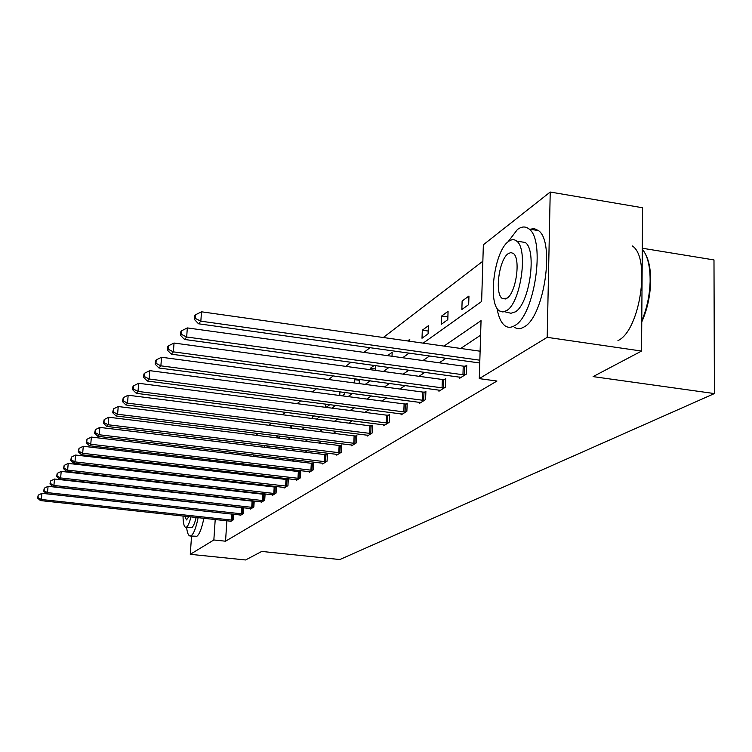 <?xml version="1.0" encoding="UTF-8"?>
<svg xmlns="http://www.w3.org/2000/svg" width="752" height="752" viewBox="0 0 752 752"><rect width="100%" height="100%" fill="white"/><g stroke="black" fill="none" stroke-linecap="round" stroke-linejoin="round"><path stroke-width="1.13" d="M642.302 248.226L713.986 259.929L714.4 393.569L339.819 559.544L261.752 551.432L245.584 559.967L190.265 554.318L191.544 536.148M198.631 469.323L199.741 468.44M209.094 461.061L210.475 459.98M482.859 261.207L383.313 337.507M370.031 347.687L363.921 352.378M351.09 362.21L345.694 366.346M333.286 375.859L328.53 379.506M316.517 388.718L312.334 391.924M300.697 400.844L297.031 403.655M285.741 412.312L282.545 414.756M271.585 423.16L268.821 425.275M258.171 433.443L255.793 435.267M245.434 443.21L243.413 444.752M233.327 452.488L231.625 453.785M423.141 343.138L481.628 301.477L483.357 244.776L550.229 192.033L547.193 337.338L479.278 378.623L481.045 320.653L443.99 346.089M547.193 337.338L641.55 351.052L642.593 207.759L550.229 192.033M195.605 477.999L195.661 477.219M459.604 377.034L459.557 378.331L466.437 374.026L466.729 365.265L465.178 366.262M419.513 402.254L419.466 403.401L425.585 399.575L425.895 391.294L424.523 392.168M383.746 424.758L383.699 425.764L389.169 422.351L389.508 414.493L388.276 415.273M351.645 444.94L351.598 445.842L356.523 442.768L356.871 435.295L355.762 436M322.664 463.157L322.617 463.965L327.073 461.183L327.44 454.058L326.434 454.697M296.373 479.673L296.335 480.406L300.377 477.877L300.753 471.072L299.841 471.645M272.412 494.722L272.374 495.389L276.069 493.077L276.454 486.563L275.617 487.089M250.491 508.493L250.454 509.095L253.847 506.98L254.214 500.964M230.356 521.136L230.328 521.691L233.44 519.735L233.797 514.227M480.603 335.204L460.722 348.458M445.992 358.281L439.215 362.802M424.965 372.296L418.967 376.301M405.187 385.494L399.895 389.019M386.537 397.921L381.894 401.023M368.941 409.661L364.861 412.378M352.293 420.753L348.74 423.122M336.52 431.272L333.446 433.321M321.574 441.236L318.923 443.003M307.371 450.711L305.115 452.206M293.863 459.716L291.973 460.976M281.004 468.289L279.443 469.333M268.755 476.458L267.477 477.304M257.052 484.26L256.056 484.918M245.876 491.705L245.133 492.203M235.188 498.839L234.68 499.178M226.878 520.741L225.544 541.205L496.959 381.038L479.278 378.623M240.217 514.941L240.179 515.524L243.432 513.494L243.789 507.741M261.217 501.753L261.179 502.392L264.713 500.183L265.089 493.885M264.3 494.308L264.977 493.876M284.124 487.371L284.077 488.067L287.95 485.651L288.326 478.986L287.452 479.541M309.204 471.607L309.166 472.388L313.405 469.727L313.772 462.771L312.823 463.373M336.793 454.274L336.746 455.129L341.427 452.206L341.784 444.911L340.731 445.579M367.267 435.117L367.23 436.066L372.409 432.823L372.757 425.171L371.591 425.914M401.136 413.816L401.089 414.897L406.87 411.278L407.199 403.213L405.892 404.05M438.971 390.015L438.924 391.228L445.41 387.177L445.71 378.67L444.244 379.6M641.55 351.052L593.102 376.611L714.4 393.569M225.544 541.205L213.85 539.983L190.265 554.318M218.165 489.157L218.87 488.65M228.533 481.769L229.463 481.101M239.371 474.042L240.574 473.187M250.726 465.958L252.211 464.896M262.627 457.479L264.431 456.201M275.11 448.587L277.253 447.064M288.232 439.243L290.751 437.448M302.031 429.411L304.955 427.324M316.564 419.052L319.948 416.655M331.895 408.139L335.777 405.375M348.091 396.595L352.519 393.446M365.228 384.394L370.257 380.813M383.379 371.469L389.085 367.399M402.649 357.736L409.107 353.139M219.123 461.004L219.039 462.236M218.475 470.62L218.409 471.617M217.864 479.767L217.817 480.537M217.281 488.471L217.243 489.054M215.213 519.482L213.85 539.983M429.561 355.987L422.925 360.546M408.985 370.116L403.119 374.148M389.621 383.407L384.451 386.96M371.385 395.928L366.835 399.049M354.154 407.753L350.178 410.489M337.874 418.93L334.405 421.308M322.458 429.514L319.45 431.582M307.831 439.553L305.246 441.33M293.947 449.085L291.748 450.598M280.74 458.147L278.889 459.416M268.173 466.776L266.64 467.829M256.188 475.001L254.947 475.847M244.757 482.85L243.78 483.517M233.834 490.342L233.111 490.849M223.391 497.514L222.893 497.862M230.685 462.358L230.601 463.589M230.056 471.965L229.99 472.961M468.684 304.598L461.85 309.523L462.132 301.016L468.957 296.015L468.684 304.598M447.788 319.656L441.349 324.3L441.64 316.028L448.079 311.309L447.788 319.656M428.076 333.869L422.004 338.25L422.314 330.194L428.386 325.738L428.076 333.869M407.631 340.947L409.784 339.368L409.708 341.239M387.562 355.649L392.187 352.265L392.018 356.269M370.285 369.683L370.351 368.264L374.28 365.378M375.248 370.36L375.464 365.538M359.531 379.375L359.118 383.586M354.624 382.984L354.784 379.666L355.856 378.886M344.388 392.384L344.294 394.264L342.141 395.825M339.744 395.505L339.923 391.792M329.931 404.623L326.095 407.387M325.569 407.321L325.738 404.078M314.242 415.931L312.127 417.454L312.221 415.668M289.088 427.794L291.334 426.158L291.221 428.067M275.777 437.711L278.043 435.887M279.283 438.143L279.406 436.057M264.507 447.308L264.845 445.56M267.862 447.713L267.966 445.936M253.715 456.417L253.809 454.932M256.93 456.802L257.024 455.317M246.524 464.228L245.669 465.366M243.375 465.093L243.451 463.862M235.62 472.613L234.427 473.469M233.449 473.356L233.515 472.369M267.956 446.143L264.61 445.739M279.293 437.974L275.787 437.542M359.484 380.296L354.784 379.666M375.314 368.931L370.351 368.264M428.189 331.03L422.314 330.194M447.882 316.94L441.64 316.028M231.428 520.093L231.813 514.095L41.915 493.331L41.351 499.488L232.735 520.177M37.976 497.608L38.211 495.145L37.6 498.05L37.976 497.608L41.351 499.488L40.392 500.569L231.014 521.249M231.813 514.095L233.421 514.189M41.915 493.331L38.211 495.145M37.6 498.05L40.392 500.569M186.609 527.425C187.21 532.651 188.32 535.499 189.918 535.979L191.234 535.678C193.8 533.676 196.103 527.669 198.143 517.639M190.237 536.016L196.892 536.27C199.487 534.277 201.809 528.271 203.867 518.26M196.169 517.423C194.806 523.072 193.349 526.475 191.798 527.65L185.866 527.349M183.027 516.004C183.112 522.866 183.977 526.635 185.622 527.321L186.59 527.096C188.122 525.921 189.57 522.508 190.923 516.859M184.992 516.21L186.468 519.923L188.893 516.633M191.168 486.102L189.664 485.933M195.473 486.3L196.357 486.685M205.775 487.757L205.71 487.164M200.088 487.108L200.023 486.516M497.006 308.123C498.491 317.128 501.217 323.059 505.184 325.917C508.117 327.872 511.36 327.722 514.904 325.475C534.55 315.332 545.689 240.283 529.126 229.078C525.592 226.145 521.672 226.314 517.357 229.595L507.967 241.918M514.424 327.27C517.385 329.226 520.666 329.085 524.257 326.838C544.11 316.752 555.258 241.834 538.488 230.601L534.183 228.57L529.446 229.36M519.322 241.524L525.281 242.492C537.257 250.35 529.436 304.222 515.252 311.892L510.956 313.264L504.489 311.695M508.493 241.486C494.261 251.008 487.409 304.043 499.516 310.952L502.909 311.986L506.641 310.604C520.685 302.906 528.496 248.95 516.671 241.101C514.218 239.098 511.492 239.23 508.493 241.486M506.97 298.215C516.051 293.045 520.967 258.378 513.315 253.433L510.871 252.569L508.164 253.678C499.008 259.609 494.496 293.891 502.261 298.441L506.97 298.215M617.956 340.581C639.914 331.002 651.1 257.353 632.235 245.913M641.766 320.822C646.87 308.668 649.653 295.63 650.123 281.69C650.292 266.584 647.688 255.755 642.293 249.203M645.31 253.772C649.061 260.568 650.828 270.034 650.63 282.179C650.132 296.514 647.181 309.777 641.757 321.969M241.364 513.87L241.749 507.75L48.072 486.328L47.498 492.626L242.699 513.945M44.048 490.708L44.274 488.189L43.654 491.159L44.048 490.708L47.498 492.626L46.492 493.744L240.903 515.073M241.749 507.75L243.78 507.854M48.072 486.328L44.274 488.189M43.654 491.159L46.492 493.744M251.723 507.365L252.108 501.123L54.492 479.024L53.918 485.454L253.086 507.459M50.384 483.498L50.61 480.932L49.97 483.968L50.384 483.498L53.918 485.454L52.866 486.619L251.215 508.625M252.108 501.123L254.195 501.236M54.492 479.024L50.61 480.932M49.97 483.968L52.866 486.619M262.523 500.588L262.909 494.214L61.203 471.391L60.621 477.952L263.914 500.682M57.002 475.969L57.237 473.337L56.569 476.458L57.002 475.969L60.621 477.952L59.521 479.174L261.969 501.904M262.909 494.214L265.061 494.337M61.203 471.391L57.237 473.337M56.569 476.458L59.521 479.174M273.813 493.509L274.198 486.995L68.225 463.411L67.633 470.113L275.241 493.594M63.92 468.082L64.164 465.403L63.469 468.599L63.92 468.082L67.633 470.113L66.486 471.391L273.202 494.872M274.198 486.995L276.416 487.117M68.225 463.411L64.164 465.403M63.469 468.599L66.486 471.391M285.619 486.102L286.004 479.456L75.576 455.045L74.974 461.897L287.076 486.196M71.177 459.829L71.412 457.094L70.697 460.374L71.177 459.829L74.974 461.897L73.771 463.241L284.942 487.531M286.004 479.456L288.289 479.579M75.576 455.045L71.412 457.094M70.697 460.374L73.771 463.241M297.98 478.357L298.356 471.551L83.275 446.274L82.673 453.287L299.465 478.451M78.772 451.181L79.016 448.38L78.274 451.745L78.772 451.181L82.673 453.287L81.413 454.697L297.228 479.842M298.356 471.551L300.715 471.683M83.275 446.274L79.016 448.38M78.274 451.745L81.413 454.697M310.924 470.235L311.3 463.279L91.368 437.081L90.757 444.253L312.447 470.329M86.753 442.101L86.997 439.234L86.226 442.693L86.753 442.101L90.757 444.253L89.432 445.729L310.106 471.795M311.3 463.279L313.744 463.411M91.368 437.081L86.997 439.234M86.226 442.693L89.432 445.729M324.507 461.709L324.873 454.593L99.866 427.409L99.245 434.759L326.067 461.813M95.137 432.56L95.382 429.618L94.583 433.19L95.137 432.56L99.245 434.759L97.854 436.31L323.604 463.345M324.873 454.593L327.402 454.725M99.866 427.409L95.382 429.618M94.583 433.19L97.854 436.31M338.767 452.76L339.133 445.485L108.805 417.238L108.185 424.767L340.374 452.864M103.955 422.521L104.208 419.513L103.372 423.179L103.955 422.521L108.185 424.767L106.718 426.403L337.789 454.481M339.133 445.485L341.756 445.616M108.805 417.238L104.208 419.513M103.372 423.179L106.718 426.403M353.769 443.351L354.126 435.897L118.224 406.531L117.594 414.249L355.414 443.464M113.242 411.946L113.496 408.862L112.631 412.641L113.242 411.946L117.594 414.249L116.052 415.969L352.688 445.165M354.126 435.897L356.843 436.038M118.224 406.531L113.496 408.862M112.631 412.641L116.052 415.969M369.561 433.453L369.909 425.801L128.16 395.223L127.52 403.147L371.244 433.556M123.046 400.797L123.3 397.629L122.397 401.53L123.046 400.797L127.52 403.147L125.894 404.961L368.377 435.352M369.909 425.801L372.729 425.952M128.16 395.223L123.3 397.629M122.397 401.53L125.894 404.961M386.208 423.009L386.547 415.16L138.659 383.285L138.02 391.416L387.938 423.113M133.395 389.01L133.659 385.757L132.972 386.537L132.719 389.78L133.395 389.01L138.02 391.416L136.291 393.334L384.921 425.012M386.547 415.16L389.47 415.311M138.659 383.285L133.659 385.757M132.719 389.78L136.291 393.334M403.786 411.983L404.115 403.927L149.761 370.651L149.122 378.999L405.563 412.096M144.356 376.536L144.619 373.199L143.895 374.026L143.632 377.363L144.356 376.536L149.122 378.999L147.298 381.038L402.376 414.089M404.115 403.927L407.161 404.087M149.761 370.651L144.619 373.199M143.632 377.363L147.298 381.038M422.38 400.318L422.699 392.055L161.539 357.256L160.881 365.839L424.203 400.44M155.965 363.319L156.228 359.888L155.467 360.763L155.203 364.194L155.965 363.319L160.881 365.839L158.954 368.001L420.829 402.546M422.699 392.055L425.867 392.215M161.539 357.256L156.228 359.888M155.203 364.194L158.954 368.001M442.063 387.966L442.373 379.478L174.041 343.044L173.383 351.87L443.943 388.088M168.298 349.285L168.561 345.76L167.752 346.691L167.48 350.216L168.298 349.285L173.383 351.87L171.324 354.173L440.362 390.335M442.373 379.478L445.673 379.638M174.041 343.044L168.561 345.76M167.48 350.216L171.324 354.173M462.95 374.863L463.241 366.13L187.333 327.919L186.675 337.009L464.886 374.994M181.411 334.358L181.674 330.73L180.809 331.717L180.546 335.345L181.411 334.358L186.675 337.009L184.484 339.453L461.089 377.372M463.241 366.13L466.691 366.299M187.333 327.919L181.674 330.73M180.546 335.345L184.484 339.453M480.114 351.203L201.498 311.798L200.84 321.17L479.842 360.199M195.388 318.453L195.652 314.712L194.73 315.765L194.467 319.506L195.388 318.453L200.84 321.17L198.509 323.783L479.757 362.99M201.498 311.798L195.652 314.712M194.467 319.506L198.509 323.783M232.359 520.158L232.744 514.161M242.304 513.936L242.689 507.816M252.681 507.44L253.067 501.199M263.51 500.663L263.896 494.29M274.818 493.585L275.204 487.07M286.653 486.177L287.029 479.532M299.033 478.432L299.409 471.636M312.005 470.31L312.371 463.364M325.607 461.794L325.973 454.678M339.895 452.854L340.261 445.569M354.925 443.445L355.282 435.981M370.745 433.537L371.093 425.895M387.43 423.103L387.769 415.254M405.037 412.077L405.366 404.031M423.667 400.421L423.978 392.159M443.389 388.079L443.689 379.581M464.313 374.975L464.595 366.243M195.793 486.337L190.604 485.754M505.57 298.948L502.261 298.441M525.281 242.492L516.671 241.101M529.126 229.078L538.488 230.601M650.63 282.179L650.123 281.69"/></g></svg>
